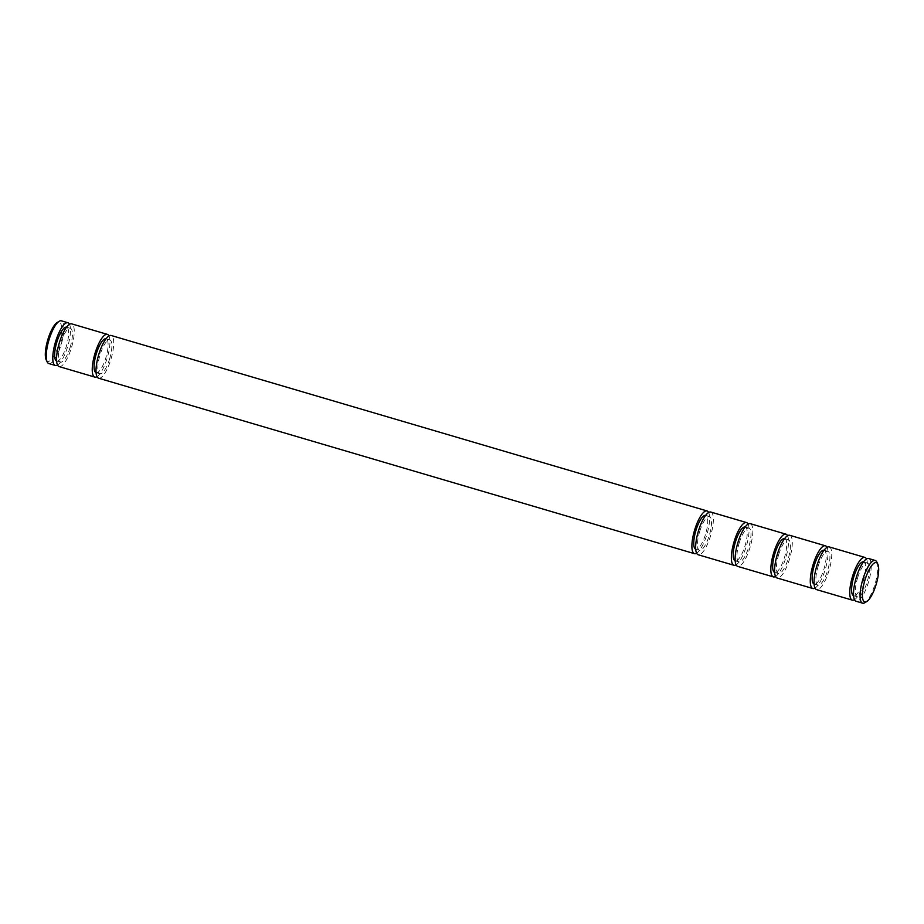 <?xml version="1.0" encoding="UTF-8"?>
<svg xmlns="http://www.w3.org/2000/svg" width="924" height="924" viewBox="0 0 924 924"><rect width="100%" height="100%" fill="white"/><g stroke="black" fill="none" stroke-linecap="round" stroke-linejoin="round"><path stroke-width="0.69" stroke-dasharray="4.62 3.46" d="M708.627 512.485A22.268 6.503 -73.6 0 1 706.687 535.146A22.268 6.503 -73.6 0 1 696.627 553.222M98.568 378.193A22.268 6.503 106.4 0 0 110.799 359.69A22.268 6.503 106.4 0 0 111.146 335.481M699.803 531.15A17.637 5.151 -73.6 0 1 709.493 516.493A17.637 5.151 -73.6 0 1 709.205 535.666A17.637 5.151 -73.6 0 1 699.526 550.323A17.637 5.151 -73.6 0 1 699.803 531.15M709.493 516.493L705.728 515.384A17.637 5.151 -73.6 0 1 705.728 515.384A17.637 5.151 -73.6 0 1 705.451 534.557A17.637 5.151 -73.6 0 1 695.772 549.214A17.637 5.151 -73.6 0 1 695.714 549.202M109.563 359.089A17.637 5.151 106.4 0 0 109.84 339.928A17.637 5.151 106.4 0 0 100.15 354.585A17.637 5.151 106.4 0 0 99.873 373.758A17.637 5.151 106.4 0 0 109.563 359.089M96.061 372.638A17.637 5.151 106.4 0 0 96.119 372.649A17.637 5.151 106.4 0 0 105.798 357.992A17.637 5.151 106.4 0 0 106.075 338.819A17.637 5.151 106.4 0 0 106.029 338.796M748.094 524.104A22.268 6.503 -73.6 0 1 746.153 546.765A22.268 6.503 -73.6 0 1 736.093 564.841M710.799 512.046A22.268 6.503 -73.6 0 1 710.441 536.255A22.268 6.503 -73.6 0 1 698.221 554.77M96.985 376.657A22.268 6.503 106.4 0 0 107.034 358.581A22.268 6.503 106.4 0 0 108.974 335.92M59.101 366.574A22.268 6.503 106.4 0 0 71.333 348.059A22.268 6.503 106.4 0 0 71.679 323.862M739.269 542.769A17.637 5.151 -73.6 0 1 748.948 528.112A17.637 5.151 -73.6 0 1 748.671 547.285A17.637 5.151 -73.6 0 1 738.992 561.942A17.637 5.151 -73.6 0 1 739.269 542.769M745.137 526.992A17.637 5.151 -73.6 0 1 745.194 527.003A17.637 5.151 -73.6 0 1 744.917 546.176A17.637 5.151 -73.6 0 1 735.227 560.833A17.637 5.151 -73.6 0 1 735.181 560.822M70.097 347.47A17.637 5.151 106.4 0 0 70.374 328.297A17.637 5.151 106.4 0 0 60.695 342.966A17.637 5.151 106.4 0 0 60.407 362.139A17.637 5.151 106.4 0 0 70.097 347.47M56.607 361.007A17.637 5.151 106.4 0 0 56.653 361.03A17.637 5.151 106.4 0 0 66.332 346.361A17.637 5.151 106.4 0 0 66.62 327.2A17.637 5.151 106.4 0 0 66.563 327.177M787.56 535.724A22.268 6.503 -73.6 0 1 785.619 558.385A22.268 6.503 -73.6 0 1 775.559 576.461M750.265 523.665A22.268 6.503 -73.6 0 1 749.907 547.874A22.268 6.503 -73.6 0 1 737.687 566.389M57.519 365.038A22.268 6.503 106.4 0 0 67.567 346.962A22.268 6.503 106.4 0 0 69.508 324.301M48.81 363.548A22.268 6.503 106.4 0 0 61.03 345.033A22.268 6.503 106.4 0 0 61.388 320.824M46.2 359.898A20.49 5.983 106.4 0 0 58.928 344.329A20.49 5.983 106.4 0 0 57.219 322.476M778.736 554.388A17.637 5.151 -73.6 0 1 788.415 539.731A17.637 5.151 -73.6 0 1 788.137 558.904A17.637 5.151 -73.6 0 1 778.458 573.561A17.637 5.151 -73.6 0 1 778.736 554.388M784.603 538.611A17.637 5.151 -73.6 0 1 784.661 538.623A17.637 5.151 -73.6 0 1 784.384 557.796A17.637 5.151 -73.6 0 1 774.693 572.453A17.637 5.151 -73.6 0 1 774.647 572.441M827.015 547.343A22.268 6.503 -73.6 0 1 825.074 570.004A22.268 6.503 -73.6 0 1 815.026 588.08M789.72 535.285A22.268 6.503 -73.6 0 1 789.373 559.494A22.268 6.503 -73.6 0 1 777.142 578.008M818.202 566.008A17.637 5.151 -73.6 0 1 827.881 551.351A17.637 5.151 -73.6 0 1 827.604 570.524A17.637 5.151 -73.6 0 1 817.925 585.181A17.637 5.151 -73.6 0 1 818.202 566.008M824.069 550.23A17.637 5.151 -73.6 0 1 824.127 550.242A17.637 5.151 -73.6 0 1 823.85 569.415A17.637 5.151 -73.6 0 1 814.159 584.072A17.637 5.151 -73.6 0 1 814.113 584.06M866.481 558.962A22.268 6.503 -73.6 0 1 864.541 581.623A22.268 6.503 -73.6 0 1 854.492 599.699M829.186 546.904A22.268 6.503 -73.6 0 1 828.84 571.113A22.268 6.503 -73.6 0 1 816.608 589.628M857.668 577.639A17.637 5.151 -73.6 0 1 867.347 562.97A17.637 5.151 -73.6 0 1 867.07 582.143A17.637 5.151 -73.6 0 1 857.38 596.8A17.637 5.151 -73.6 0 1 857.668 577.639M863.536 561.85A17.637 5.151 -73.6 0 1 863.594 561.861A17.637 5.151 -73.6 0 1 863.305 581.034A17.637 5.151 -73.6 0 1 853.626 595.703A17.637 5.151 -73.6 0 1 853.568 595.68M876.795 562.035A22.268 6.503 -73.6 0 1 874.843 584.661A22.268 6.503 -73.6 0 1 864.818 602.714M868.652 558.523A22.268 6.503 -73.6 0 1 868.306 582.732A22.268 6.503 -73.6 0 1 856.074 601.247M109.84 339.928L106.075 338.819M748.948 528.112L745.194 527.003M70.374 328.297L66.62 327.2M788.415 539.731L784.661 538.623M827.881 551.351L824.127 550.242M867.347 562.97L863.594 561.861M699.526 550.323L695.772 549.214M99.873 373.758L96.119 372.649M738.992 561.942L735.227 560.833M60.407 362.139L56.653 361.03M778.458 573.561L774.693 572.453M817.925 585.181L814.159 584.072M857.38 596.8L853.626 595.703"/><path stroke-width="1.39" d="M696.627 553.222A22.268 6.503 -73.6 0 1 694.455 553.661A22.268 6.503 -73.6 0 1 694.813 529.452A22.268 6.503 -73.6 0 1 707.033 510.937A22.268 6.503 -73.6 0 1 708.627 512.485M707.033 510.937L111.146 335.481A22.268 6.503 106.4 0 0 98.926 353.996A22.268 6.503 106.4 0 0 98.568 378.193L694.455 553.661M695.714 549.202A17.637 5.151 -73.6 0 1 696.049 530.041A17.637 5.151 -73.6 0 1 705.682 515.373M106.029 338.796A17.637 5.151 106.4 0 0 96.396 353.476A17.637 5.151 106.4 0 0 96.061 372.638M736.093 564.841A22.268 6.503 -73.6 0 1 733.922 565.28A22.268 6.503 -73.6 0 1 734.28 541.071A22.268 6.503 -73.6 0 1 746.5 522.557A22.268 6.503 -73.6 0 1 748.094 524.104M733.922 565.28L698.221 554.77A22.268 6.503 -73.6 0 1 698.567 530.561A22.268 6.503 -73.6 0 1 710.799 512.046L746.5 522.557M108.974 335.92A22.268 6.503 106.4 0 0 107.392 334.373A22.268 6.503 106.4 0 0 95.16 352.887A22.268 6.503 106.4 0 0 94.814 377.096A22.268 6.503 106.4 0 0 96.985 376.657M107.392 334.373L71.679 323.862A22.268 6.503 106.4 0 0 59.459 342.377A22.268 6.503 106.4 0 0 59.101 366.574L94.814 377.096M735.181 560.822A17.637 5.151 -73.6 0 1 735.516 541.66A17.637 5.151 -73.6 0 1 745.137 526.992M66.563 327.177A17.637 5.151 106.4 0 0 56.93 341.857A17.637 5.151 106.4 0 0 56.607 361.007M775.559 576.461A22.268 6.503 -73.6 0 1 773.388 576.899A22.268 6.503 -73.6 0 1 773.746 552.691A22.268 6.503 -73.6 0 1 785.966 534.176A22.268 6.503 -73.6 0 1 787.56 535.724M773.388 576.899L737.687 566.389A22.268 6.503 -73.6 0 1 738.033 542.18A22.268 6.503 -73.6 0 1 750.265 523.665L785.966 534.176M69.508 324.301A22.268 6.503 106.4 0 0 67.926 322.753A22.268 6.503 106.4 0 0 55.694 341.268A22.268 6.503 106.4 0 0 55.348 365.477A22.268 6.503 106.4 0 0 57.519 365.038M67.926 322.753L61.388 320.824A22.268 6.503 106.4 0 0 59.182 321.286A22.268 6.503 106.4 0 0 49.157 339.339A22.268 6.503 106.4 0 0 47.205 361.965A22.268 6.503 106.4 0 0 48.81 363.548L55.348 365.477M59.182 321.286L57.219 322.476A20.49 5.983 106.4 0 0 48.002 339.085A20.49 5.983 106.4 0 0 46.2 359.898L47.205 361.965M774.647 572.441A17.637 5.151 -73.6 0 1 774.97 553.291A17.637 5.151 -73.6 0 1 784.603 538.611M815.026 588.08A22.268 6.503 -73.6 0 1 812.854 588.519A22.268 6.503 -73.6 0 1 813.201 564.31A22.268 6.503 -73.6 0 1 825.432 545.807A22.268 6.503 -73.6 0 1 827.015 547.343M812.854 588.519L777.142 578.008A22.268 6.503 -73.6 0 1 777.5 553.799A22.268 6.503 -73.6 0 1 789.72 535.285L825.432 545.807M814.113 584.06A17.637 5.151 -73.6 0 1 814.437 564.911A17.637 5.151 -73.6 0 1 824.069 550.23M854.492 599.699A22.268 6.503 -73.6 0 1 852.321 600.138A22.268 6.503 -73.6 0 1 852.667 575.941A22.268 6.503 -73.6 0 1 864.899 557.426A22.268 6.503 -73.6 0 1 866.481 558.962M852.321 600.138L816.608 589.628A22.268 6.503 -73.6 0 1 816.966 565.419A22.268 6.503 -73.6 0 1 829.186 546.904L864.899 557.426M853.568 595.68A17.637 5.151 -73.6 0 1 853.903 576.53A17.637 5.151 -73.6 0 1 863.536 561.85M866.781 601.524L864.818 602.714A22.268 6.503 -73.6 0 1 862.612 603.176A22.268 6.503 -73.6 0 1 862.97 578.967A22.268 6.503 -73.6 0 1 875.19 560.452A22.268 6.503 -73.6 0 1 876.795 562.035L877.8 564.102A20.49 5.983 -73.6 0 1 875.998 584.915A20.49 5.983 -73.6 0 1 866.781 601.524A20.49 5.983 -73.6 0 1 865.072 579.671A20.49 5.983 -73.6 0 1 877.8 564.102M862.612 603.176L856.074 601.247A22.268 6.503 -73.6 0 1 856.433 577.038A22.268 6.503 -73.6 0 1 868.652 558.523L875.19 560.452"/></g></svg>
